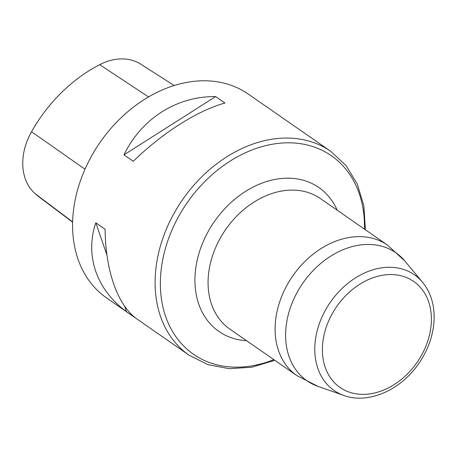 <?xml version="1.0" encoding="UTF-8"?>
<svg xmlns="http://www.w3.org/2000/svg" width="457" height="457" viewBox="0 0 457 457"><rect width="100%" height="100%" fill="white"/><g stroke="black" fill="none" stroke-linecap="round" stroke-linejoin="round"><path stroke-width="0.69" d="M248.185 94.022A124.121 94.102 124.8 0 0 100.1 142.333A124.121 94.102 124.8 0 0 106.63 297.958L189.147 355.232A124.121 94.102 -55.2 0 1 182.617 199.606A124.121 94.102 -55.2 0 1 330.697 151.296L248.185 94.022M133.273 161.321L123.961 154.86C141.47 118.569 176.739 96.153 215.647 96.581L224.958 103.042C197.51 110.565 162.241 132.981 133.273 161.321M135.843 318.181L126.538 311.72C96.518 289.818 84.705 255.617 95.816 222.81L105.121 229.271C105.47 270.036 117.289 304.231 135.843 318.181M174.174 85.505L140.756 64.169A55.84 42.33 124.8 0 0 99.7 64.654A135.278 102.557 124.8 0 0 31.527 131.719A55.84 42.33 124.8 0 0 35.132 193.671A135.278 102.557 124.8 0 0 39.828 197.504L72.634 222.199M215.647 96.581L123.961 154.86M95.816 222.81L106.955 255.057M124.635 306.207L126.538 311.72M99.7 64.654L148.531 96.93M31.527 131.719L85.002 169.216M35.132 193.671L72.646 221.908M364.446 229.111A120.854 91.623 124.8 0 0 286.985 142.818A120.854 91.623 124.8 0 0 171.072 232.145A120.854 91.623 124.8 0 0 178.801 340.562A120.854 91.623 124.8 0 0 273.852 359.63M246.614 340.722A87.607 66.419 -55.2 0 1 202.685 242.93A87.607 66.419 -55.2 0 1 271.412 180.189A87.607 66.419 -55.2 0 1 337.203 210.209M422.536 282.243C430.38 291.926 434.253 303.791 434.15 317.832C433.716 334.77 428.083 350.725 417.247 365.686C399.098 390.901 367.634 404.222 343.938 395.476A70.412 53.383 -55.2 0 1 321.025 319.3A70.412 53.383 -55.2 0 1 422.536 282.243L404.856 261.016A77.93 59.079 124.8 0 0 292.509 302.031A77.93 59.079 124.8 0 0 317.872 386.336L296.879 375.614A79.438 60.227 -55.2 0 1 282.135 295.336A79.438 60.227 -55.2 0 1 387.473 245.095L320.448 198.578A79.438 60.227 124.8 0 0 215.11 248.814A79.438 60.227 124.8 0 0 229.854 329.091L296.879 375.614M328.097 322.242A64.546 48.933 -55.2 0 1 422.319 289.749A64.546 48.933 -55.2 0 1 380.235 391.352A64.546 48.933 -55.2 0 1 328.097 322.242M343.938 395.476L317.872 386.336M404.856 261.016L387.473 245.095M365.417 229.785L363.858 205.884L357.334 184.148L346.115 165.64L330.697 151.296M189.147 355.232L207.975 364.657L229.243 368.696L251.881 367.205L274.823 360.305"/></g></svg>
